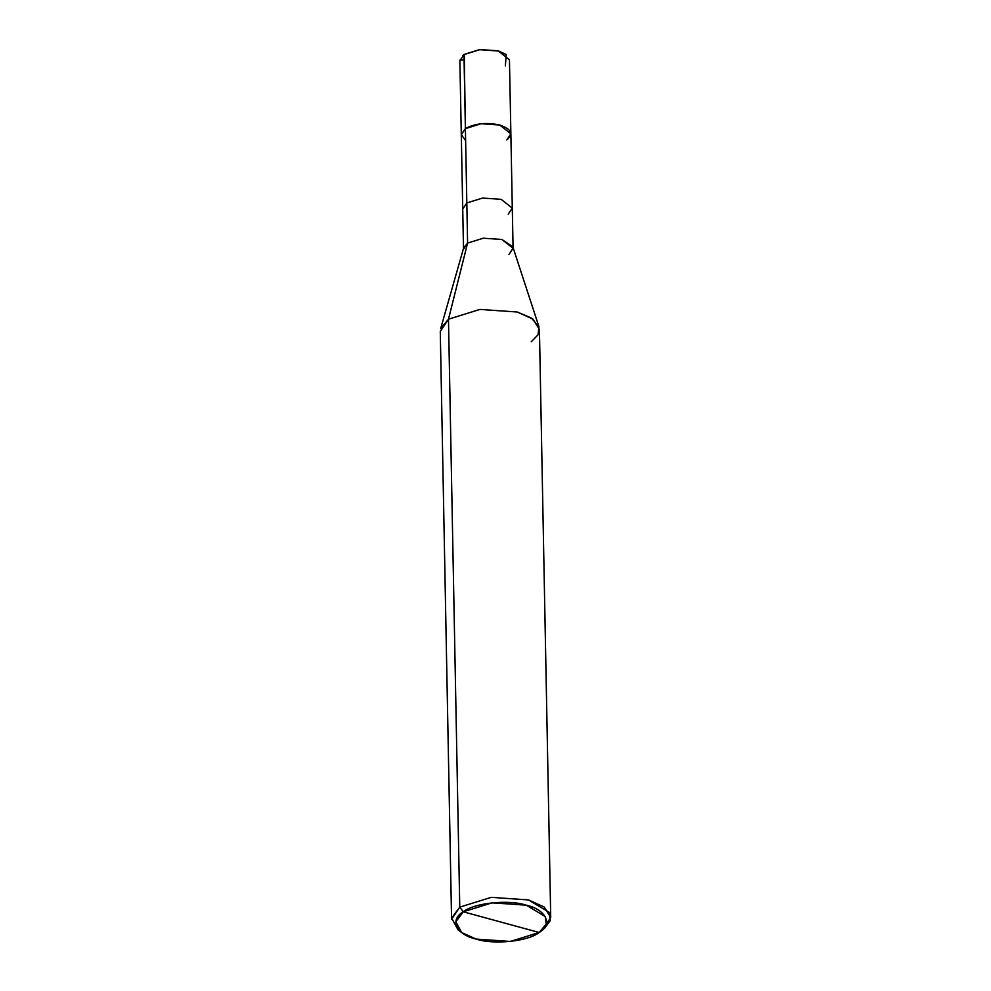 <?xml version="1.0" encoding="UTF-8"?>
<svg xmlns="http://www.w3.org/2000/svg" width="991" height="991" viewBox="0 0 991 991"><rect width="100%" height="100%" fill="white"/><g stroke="black" fill="none" stroke-linecap="round" stroke-linejoin="round"><path stroke-width="1.49" d="M506.773 139.917C513.697 133.971 511.356 129.016 499.737 125.015C486.395 122.203 474.949 123.404 465.398 128.632C474.949 123.404 486.395 122.203 499.737 125.015C511.356 129.016 513.697 133.971 506.773 139.917L510.873 133.797L499.737 125.015L481.106 123.739L465.398 128.632L461.298 134.751L465.398 128.632L463.974 54.592L462.896 55.397L464.246 54.369L465.398 128.632L461.298 134.553L465.634 140.71L461.298 134.553L465.398 128.632L466.823 202.957L462.723 209.076L466.823 202.957L467.591 243.092L463.503 249.212L459.874 60.711L464.246 54.369L479.755 49.55L498.126 50.814L506.091 54.455L498.126 50.814L479.755 49.55L464.246 54.369M505.36 65.889L506.24 54.567L498.324 50.987L479.694 49.711L463.974 54.592L479.694 49.711L498.324 50.987L509.448 59.77L512.297 208.122L501.173 199.34L482.543 198.064L466.823 202.957L465.398 128.632L481.106 123.739L499.737 125.015L510.873 133.797M463.28 911.794C473.971 902.937 508.594 899.295 526.246 905.179C546.128 909.54 553.226 924.553 539.154 932.481L463.28 911.794L455.835 921.791L461.67 932.543L476.188 939.096L510.34 941.45L539.154 932.481C528.463 941.339 493.828 944.98 476.188 939.096C456.294 934.736 449.208 919.722 463.28 911.794L539.154 932.481L546.239 924.12L545.236 916.526L526.246 905.179L492.093 902.826L463.28 911.794L459.762 907.137L451.574 919.375L440.277 331.44L448.477 319.201L440.661 328.566L463.689 247.775L467.591 243.092L448.477 319.201L459.762 907.137L463.28 911.794M461.67 932.543L458.003 929.769L451.636 918.05L459.762 907.137L448.477 319.201L467.591 243.092L466.823 202.957L482.543 198.064L501.173 199.34L512.297 208.122L513.078 248.258L501.942 239.488L483.311 238.199L467.591 243.092L483.311 238.199L501.942 239.488L512.83 246.833L538.943 326.683L531.287 317.962L517.166 311.992L479.904 309.427L448.477 319.201L479.904 309.427L517.166 311.992L532.96 319.127L539.426 329.545L550.723 917.468L544.257 907.05L528.451 899.915L491.189 897.351L459.762 907.137L491.189 897.351L528.451 899.915L549.175 912.302L550.265 920.589L544.691 928.109L541.123 931.02M508.21 214.242L512.297 208.122M508.978 254.377L513.078 248.258M531.238 341.784L538.063 334.797L538.943 326.683M542.523 929.707L550.723 917.468M464.073 59.708L459.898 60.129"/></g></svg>
